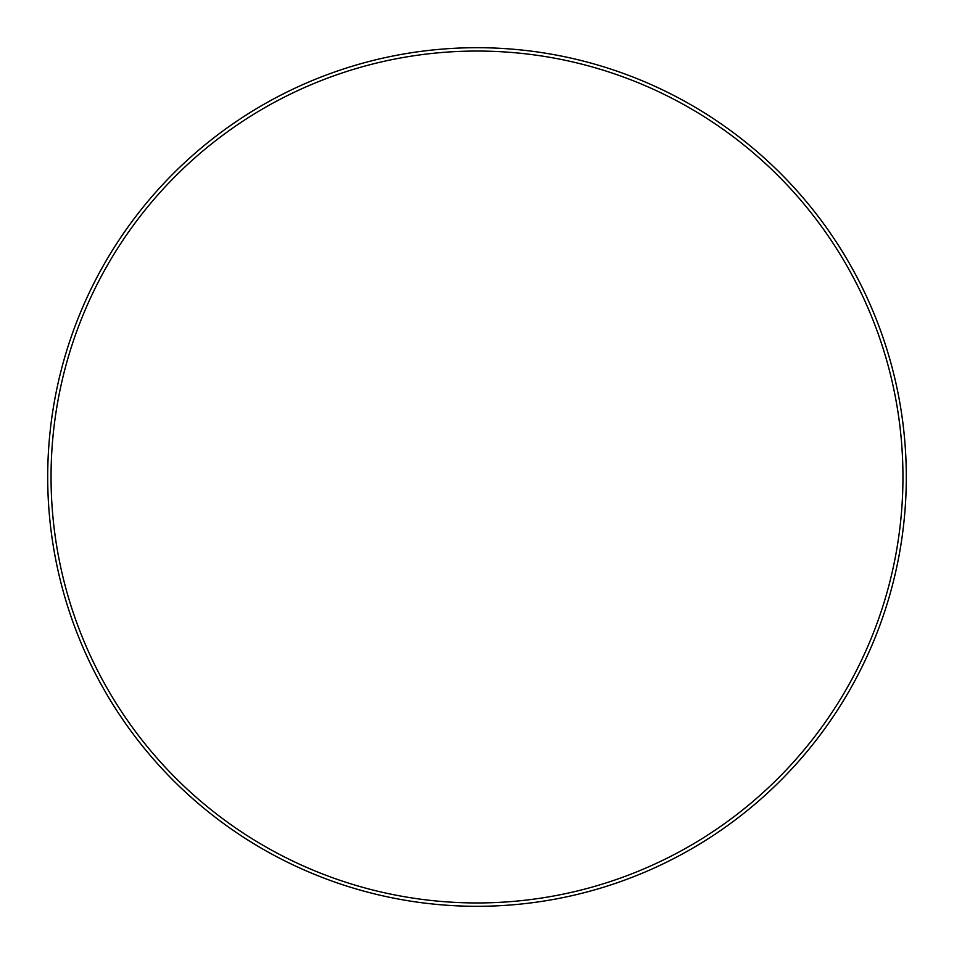 <?xml version="1.0" encoding="UTF-8"?>
<svg xmlns="http://www.w3.org/2000/svg" width="954" height="954" viewBox="0 0 954 954"><rect width="100%" height="100%" fill="white"/><g stroke="black" fill="none" stroke-linecap="round" stroke-linejoin="round"><path stroke-width="1.43" d="M902.949 477A425.949 425.949 0 0 0 477 51.051A425.949 425.949 0 0 0 51.051 477A425.949 425.949 0 0 0 477 902.949A425.949 425.949 0 0 0 902.949 477M47.7 477A429.3 429.3 0 0 1 477 47.7A429.3 429.3 0 0 1 906.3 477A429.3 429.3 0 0 1 477 906.3A429.3 429.3 0 0 1 47.7 477"/></g></svg>
